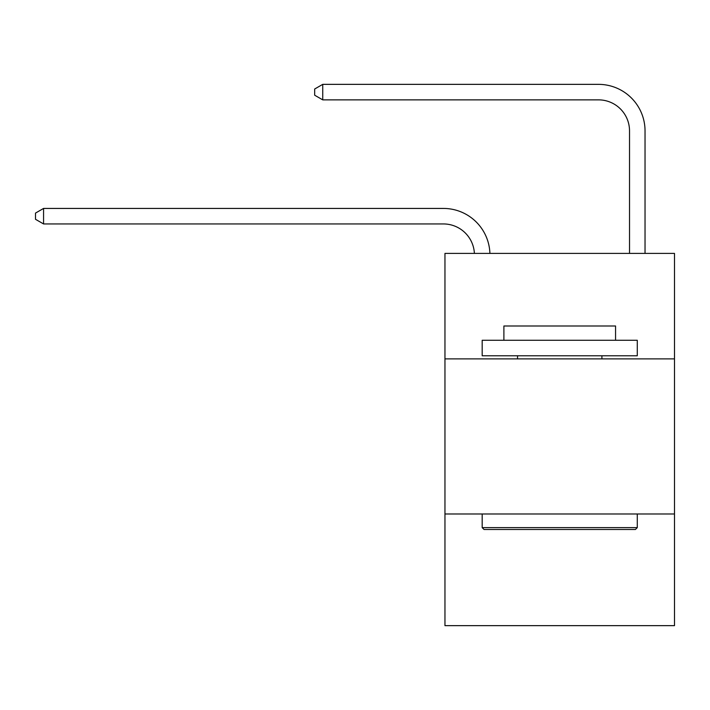 <?xml version="1.0" encoding="UTF-8"?>
<svg xmlns="http://www.w3.org/2000/svg" width="710" height="710" viewBox="0 0 710 710"><rect width="100%" height="100%" fill="white"/><g stroke="black" fill="none" stroke-linecap="round" stroke-linejoin="round"><path stroke-width="1.06" d="M674.5 358.878L674.5 253.408L444.957 253.408L444.957 358.878L674.5 358.878L674.5 625.643L444.957 625.643L444.957 358.878M674.5 513.978L444.957 513.978M443.404 223.943A31.018 31.018 -31.2 0 1 474.386 253.408A31.018 31.018 -109.3 0 0 443.404 223.943L43.567 223.943L35.5 219.292L35.5 213.089L43.567 208.429L443.404 208.429A46.532 46.532 148.8 0 1 489.909 253.408M629.522 253.408L629.522 130.888A31.018 31.018 0 0 0 598.503 99.861L322.739 99.861L314.672 95.211L314.672 89.007L322.739 84.357L598.503 84.357A46.532 46.532 17.4 0 1 645.035 130.888L645.035 253.408M629.522 130.888A31.018 31.018 -162.6 0 0 598.503 99.861A31.018 31.018 -162.6 0 1 629.522 130.888A31.018 31.018 -162.6 0 0 598.503 99.861A31.018 31.018 -162.6 0 1 629.522 130.888A31.018 31.018 -162.6 0 0 598.503 99.861A31.018 31.018 -162.6 0 1 629.522 130.888A31.018 31.018 -162.6 0 0 598.503 99.861A31.018 31.018 -162.6 0 1 629.522 130.888A31.018 31.018 -162.6 0 0 598.503 99.861A31.018 31.018 -162.6 0 1 629.522 130.888A31.018 31.018 -162.6 0 0 598.503 99.861A31.018 31.018 -162.6 0 1 629.522 130.888A31.018 31.018 -162.6 0 0 598.503 99.861A31.018 31.018 -162.6 0 1 629.522 130.888A31.018 31.018 -162.6 0 0 598.503 99.861A31.018 31.018 -162.6 0 1 629.522 130.888A31.018 31.018 -162.6 0 0 598.503 99.861A31.018 31.018 -162.6 0 1 629.522 130.888A31.018 31.018 -162.6 0 0 598.503 99.861A31.018 31.018 -162.6 0 1 629.522 130.888A31.018 31.018 -162.6 0 0 598.503 99.861A31.018 31.018 -162.6 0 1 629.522 130.888A31.018 31.018 -162.6 0 0 598.503 99.861A31.018 31.018 -162.6 0 1 629.522 130.888A31.018 31.018 -162.6 0 0 598.503 99.861A31.018 31.018 -162.6 0 1 629.522 130.888A31.018 31.018 -162.6 0 0 598.503 99.861A31.018 31.018 -162.6 0 1 629.522 130.888A31.018 31.018 -162.6 0 0 598.503 99.861A31.018 31.018 -162.6 0 1 629.522 130.888A31.018 31.018 -162.6 0 0 598.503 99.861A31.018 31.018 -162.6 0 1 629.522 130.888A31.018 31.018 -162.6 0 0 598.503 99.861A31.018 31.018 -162.6 0 1 629.522 130.888A31.018 31.018 -162.6 0 0 598.503 99.861A31.018 31.018 -162.6 0 1 629.522 130.888A31.018 31.018 -162.6 0 0 598.503 99.861A31.018 31.018 -162.6 0 1 629.522 130.888A31.018 31.018 -162.6 0 0 598.503 99.861A31.018 31.018 -162.6 0 1 629.522 130.888A31.018 31.018 -162.6 0 0 598.503 99.861A31.018 31.018 -162.6 0 1 629.522 130.888A31.018 31.018 -162.6 0 0 598.503 99.861A31.018 31.018 -162.6 0 1 629.522 130.888A31.018 31.018 -162.6 0 0 598.503 99.861M322.739 99.861L322.739 84.357L598.503 84.357M484.042 529.482L482.179 527.619L637.278 527.619L635.414 529.482L484.042 529.482M637.278 340.267L637.278 355.772L482.179 355.772L482.179 340.267L637.278 340.267M503.896 340.267L503.896 325.996L615.561 325.996L615.561 340.267M637.278 513.978L637.278 527.619M482.179 513.978L482.179 527.619M601.911 355.772L601.911 358.878M517.546 355.772L517.546 358.878M43.567 208.429L43.567 223.943"/></g></svg>
